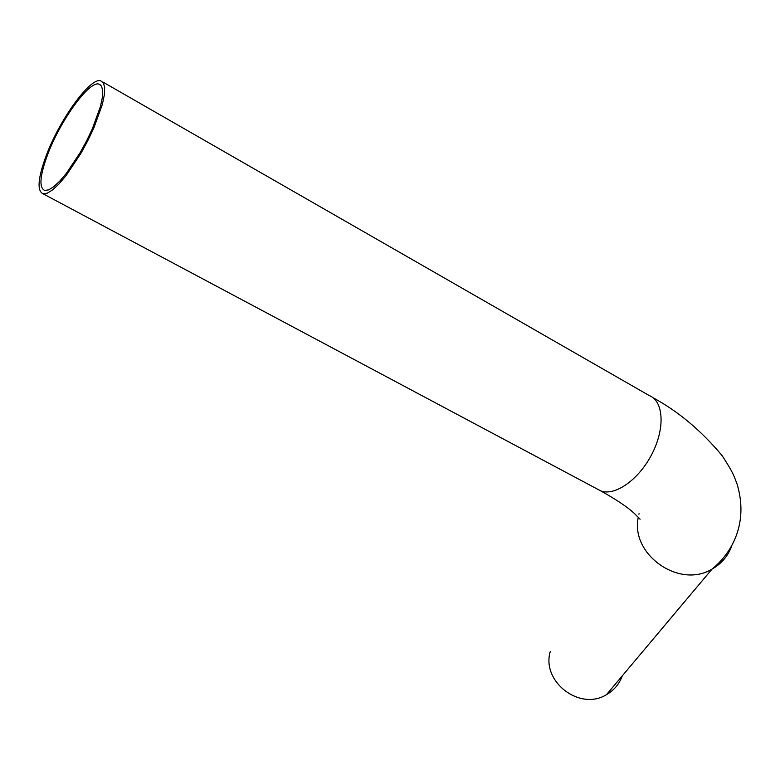 <?xml version="1.0" encoding="UTF-8"?>
<svg xmlns="http://www.w3.org/2000/svg" width="780" height="780" viewBox="0 0 780 780"><rect width="100%" height="100%" fill="white"/><g stroke="black" fill="none" stroke-linecap="round" stroke-linejoin="round"><path stroke-width="1.17" d="M47.814 154.138C60.382 120.559 88.949 80.886 98.885 84.084L101.517 86.083L102.697 90.617L102.356 97.49L100.474 106.402L92.489 128.486L86.775 140.527L80.311 152.402L66.456 173.209L59.797 181.077L53.761 186.713L48.662 189.871L44.723 190.437C38.815 187.707 39.848 175.607 47.814 154.138M622.294 675.841C619.33 684.021 614.055 690.29 606.479 694.658C579.745 711.36 541.106 681.437 550.3 651.466M46.371 155.181C59.719 119.525 90.061 77.386 100.639 80.749L103.438 82.875L104.695 87.682L104.325 94.994L102.326 104.462L93.844 127.939L87.769 140.751L80.896 153.377L66.163 175.49L59.075 183.846L52.679 189.832L47.258 193.186L43.075 193.791C36.797 190.866 37.898 177.996 46.371 155.181M638.917 514.215L639.064 513.63M731.767 545.805C728.13 555.945 721.558 563.706 712.033 569.098C679.283 589.192 630.133 554.326 638.303 517.228M102.775 81.978L649.145 395.509C663.585 400.891 665.311 428.035 652.1 453.755C639.083 479.554 614.845 496.597 600.61 490.825L597.1 488.953M98.885 84.084L100.883 85.225M653.065 397.761C678.249 411.352 701.308 430.687 722.231 455.764C733.239 472.826 733.707 475.166 737.051 484.029C748.858 523.195 731.825 553.127 712.033 569.098L606.479 694.658M43.075 193.791L600.61 490.825C615.683 499.18 626.798 506.6 633.965 513.074L640.107 519.207"/></g></svg>
